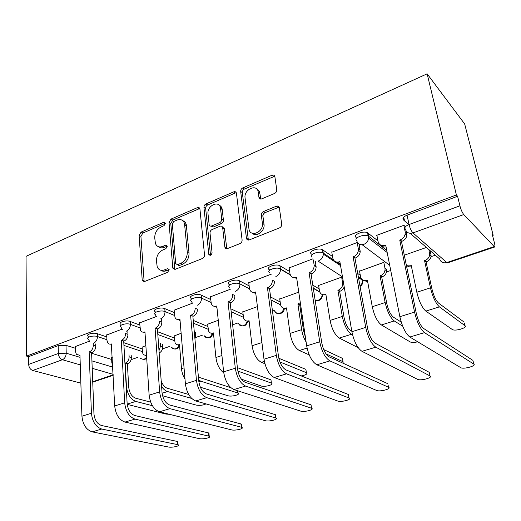 <?xml version="1.0" encoding="UTF-8"?>
<svg xmlns="http://www.w3.org/2000/svg" width="521" height="521" viewBox="0 0 521 521"><rect width="100%" height="100%" fill="white"/><g stroke="black" fill="none" stroke-linecap="round" stroke-linejoin="round"><path stroke-width="0.78" d="M165.411 223.307L163.75 222.259L141.054 232.119L139.114 235.44L142.253 280.708L144.389 281.568L167.755 272.288L169.084 269.416L167.469 268.693L164.408 269.917C161.028 271.031 158.625 270.015 157.205 266.869L156.443 260.858C156.495 255.824 158.631 252.184 162.839 249.943L165.867 248.693L167.274 246.296L165.587 245.189L162.565 246.453C159.179 247.618 156.795 246.635 155.427 243.502L154.724 237.765C154.783 232.841 156.886 229.24 161.041 226.967L164.024 225.678L165.411 223.307M274.58 193.46C276.026 192.711 276.762 191.539 276.781 189.957L274.886 176.704C274.508 175.219 273.545 174.724 271.988 175.238L242.786 187.925C241.334 188.719 240.63 189.911 240.676 191.507L246.459 238.299C246.837 239.81 247.775 240.344 249.285 239.901L279.477 227.911C280.949 227.182 281.698 226.003 281.724 224.375L279.354 207.801C278.963 206.257 277.98 205.73 276.39 206.212L263.502 211.533C262.011 212.301 261.288 213.506 261.314 215.147L262.408 223.385C263.724 232.353 249.82 237.81 248.94 228.778L245.059 197.863C243.62 189.266 257.361 183.288 258.26 192.223L258.937 197.316C259.302 198.827 260.253 199.335 261.789 198.853L274.58 193.46M427.129 73.826L456.396 194.952L26.61 356.103L26.05 256.332L427.129 73.826L464.667 123.959L493.185 235.316L492.547 235.538M199.934 209.129L199.875 208.804C199.478 207.592 198.651 207.208 197.4 207.645L171.012 219.107L169.025 222.5L172.764 267.638L172.894 268.256L175.238 269.311L202.435 258.507C203.848 257.784 204.545 256.606 204.532 254.964L199.934 209.129M205.997 203.906L233.74 191.852C235.173 191.376 236.072 191.845 236.436 193.245L242.102 239.966C242.141 241.64 241.425 242.858 239.94 243.613L227.547 248.537C226.16 248.953 225.267 248.471 224.864 247.104L222.662 227.599C222.272 226.251 221.386 225.795 220.025 226.231L212.093 229.52C210.679 230.269 209.989 231.448 210.009 233.063L212.067 252.776C211.337 255.433 210.243 255.961 208.784 254.352L203.952 207.391C203.932 205.828 204.616 204.662 205.997 203.906L207.69 204.961L235.388 192.959L233.74 191.852M408.77 224.629L403.436 219.888C402.192 218.319 403.404 216.743 407.064 215.16L409.05 224.518L459.906 205.821C460.961 209.748 462.251 212.653 463.768 214.548L494.631 247.019C495.1 246.752 495.048 245.417 494.462 243.027L492.221 234.268L493.185 235.316M131.09 359.659L137.414 357.491M162.5 348.875L169.26 346.55M195.401 337.575L202.539 335.127M232.62 324.791L237.452 323.137M272.483 311.109L274.118 310.542M386.53 271.942L390.73 270.503M431.108 256.638L435.322 255.186M456.396 194.952L457.588 196.267L459.906 205.821M26.61 356.103L28.616 356.67L58.189 345.612L66.011 345.351L75.447 348.269M91.624 353.277L111.657 359.47M80.267 364.876L62.409 359.724L32.706 370.47L80.859 383.143M32.706 370.47C30.277 369.526 28.935 367.5 28.668 364.394L58.359 353.479L66.213 353.205L80.026 357.328M28.616 356.67L28.668 364.394M121.934 329.187L106.714 335.003M145.86 345.631L142.135 347.129M156.287 316.534L139.589 322.903M181.132 333.29L174.118 335.947M192.34 303.248L174.131 310.19M218.266 320.298L207.645 324.225M230.282 289.272L210.471 296.82M257.42 306.595L242.812 311.936M271.474 274.098L248.751 282.74M298.761 292.125L279.757 299.028M312.62 258.937L289.135 267.892M341.672 277.113L318.618 285.449M357.66 242.845L357.211 242.512L331.799 252.203M383.853 262.35L359.542 271.161M405.462 226.713L403.873 225.319L376.624 235.362L376.95 235.622M356.156 237.465C352.372 235.004 363.332 230.399 367.507 232.744L377.966 240.865M385.748 246.974L386.146 247.293M311.545 254.053C307.429 251.702 318.351 247.312 322.447 249.715L332.522 256.495M357.732 273.518L360.278 275.238M269.39 269.728C264.948 267.475 275.876 263.294 279.894 265.749L289.656 271.5M312.802 285.137L319.158 288.881M229.299 284.466C225.111 282.278 235.531 278.546 239.51 280.839L249.129 285.84M270.62 297.009L280.161 301.972M191.266 298.422C187.417 296.332 197.159 293.036 201.171 295.094L210.745 299.523M230.849 308.829L243.112 314.508M155.16 311.675C151.631 309.689 160.768 306.765 164.792 308.621L174.327 312.58M193.252 320.435L207.866 326.504M120.839 324.283C117.616 322.395 126.212 319.803 130.224 321.477L139.726 325.032M157.622 331.74L174.281 337.979M88.225 337.458L88.186 336.286C85.236 334.495 93.344 332.196 97.336 333.707L106.805 336.918M123.796 342.688L142.253 348.959M89.241 341.229L75.395 346.53M112.321 357.367L111.579 357.81M404.53 220.858L403.742 217.12M457.588 196.267L407.064 215.16M426.419 247.455L404.296 255.199M158.859 246.811C160.396 248.009 162.226 248.191 164.349 247.364L162.565 246.453M167.254 246.153L164.349 247.364M160.846 270.262C162.376 271.369 164.167 271.545 166.206 270.777L164.408 269.917M169.143 269.604L166.206 270.777M165.411 223.275L142.845 233.05L140.917 236.358L144.141 281.646M199.777 208.498L172.764 220.09L170.777 223.476L174.815 269.435M173.721 221.49L172.327 223.874L175.681 263.554L177.42 264.72L180.709 263.398C185.092 261.125 187.28 257.407 187.273 252.236L184.525 223.535C183.197 219.934 180.663 218.794 176.932 220.103L173.721 221.49M177.342 264.746L179.198 265.599L177.42 264.72M182.858 220.748C184.545 221.321 185.678 222.578 186.264 224.518L189.032 253.154C189.045 258.312 186.863 262.017 182.487 264.284L179.198 265.599M236.306 192.757L235.388 192.959M222.487 227.058L224.356 228.608L226.791 248.706M207.69 204.961C206.316 205.71 205.632 206.87 205.652 208.433L210.517 255.283L208.784 254.352M220.539 208.465L220.455 207.912C219.165 199.751 206.804 205.71 207.996 213.818L209.149 224.675C209.553 225.945 210.406 226.368 211.715 225.938L219.628 222.636C221.054 221.881 221.751 220.696 221.725 219.08L220.539 208.465L222.22 209.52L222.135 208.967C221.718 207.058 220.709 205.808 219.107 205.215M211.005 226.114L213.415 226.941L211.715 225.938M222.22 209.52L223.411 220.109C223.437 221.718 222.741 222.903 221.321 223.652L213.415 226.941M256.912 189.169C258.566 189.918 259.556 191.311 259.868 193.356L260.721 199.055M252.281 233.252C256.286 237.55 265.078 231.005 264.036 224.44L262.389 223.216M279.158 207.13L265.117 212.62C263.633 213.382 262.903 214.587 262.936 216.222L264.017 224.271M274.762 176.209L244.414 189.051C242.968 189.839 242.265 191.025 242.311 192.62L248.374 240.083M127.215 404.381L165.945 414.058L169.429 414.299M111.572 357.634L111.82 362.785L112.712 365.39M131.214 355.478L131.331 357.504C131.266 360.532 130.048 362.596 127.684 363.704L125.17 363.117L126.46 386.53C127.43 394.351 130.55 399.314 135.812 401.43L152.406 405.703M125.17 363.117L125.47 363.02C127.834 361.906 129.058 359.829 129.13 356.794L129.013 354.762M150.68 402.14L135.623 398.194C131.728 396.611 129.416 392.932 128.7 387.149L127.391 363.801M75.389 346.335L75.552 351.74L76.424 354.475L79.954 355.257L81.934 416.214C82.832 424.641 86.258 429.858 92.21 431.87L168.374 446.992C172.073 447.839 180.774 445.878 178.091 444.797L177.335 444.563L177.088 441.398L177.843 441.632L177.921 442.589M95.649 343.945L95.734 346.068C95.61 349.239 94.334 351.415 91.904 352.6L89.15 351.949L91.429 413.244C92.36 421.723 95.786 426.986 101.706 429.037L177.335 444.563M177.088 441.398L101.562 425.514C97.18 423.977 94.64 420.076 93.949 413.811L91.605 352.71M79.98 356.084L79.153 355.504M89.15 351.949L89.449 351.838C91.885 350.646 93.161 348.458 93.285 345.28L95.734 346.068M93.207 343.313L93.285 345.28M162.559 395.758L196.254 405.097C199.888 405.664 203.144 405.266 206.01 403.899M142.122 346.94L142.454 352.183L143.21 354.541L146.531 355.791M158.996 350.718L160.572 345.918L160.39 343.378M162.532 344.147L162.721 346.673C162.715 349.643 161.523 351.74 159.159 352.958M146.57 356.312L145.952 355.889M188.7 394.475L167.306 388.249C164.669 387.305 162.624 384.837 161.184 380.858M161.588 386.458C163.392 389.187 165.378 390.88 167.554 391.545L191.689 398.448M200.351 387.227L227.918 395.739C231.519 397.002 241.067 394.508 237.993 393.088L237.524 392.899L237.276 390.652M174.105 335.752L175.115 343.092C176.072 344.622 177.427 345.136 179.172 344.635L179.491 344.524L181.497 368.666C181.855 372.476 183.027 375.967 185.001 379.145M195.323 332.261L195.609 335.335L194.926 338.839M179.576 345.573L178.019 344.837M230.783 387.65L200.507 377.829L198.364 376.546M198.69 380.076L200.819 381.19L237.524 392.899M106.707 334.795L106.961 340.298L107.697 342.759C108.602 344.036 109.82 344.433 111.351 343.951L114.692 405.957C115.714 414.566 119.146 419.939 124.981 422.082L199.237 438.617C202.91 439.555 212.099 437.412 209.214 436.272L208.595 436.077L208.296 432.853L208.914 433.055L209.012 434.091M127.814 331.714L127.964 334.371C127.886 337.601 126.577 339.835 124.031 341.066L121.308 340.363L124.669 402.837C125.73 411.499 129.162 416.924 134.965 419.105L208.595 436.077M208.296 432.853L134.75 415.511C130.465 413.876 127.925 409.858 127.131 403.456L123.711 341.183M111.709 344.824L110.589 344.134M121.308 340.363L121.627 340.246C124.174 339.008 125.489 336.761 125.574 333.525L127.964 334.371M139.576 322.688L140.501 330.392C141.451 331.988 142.826 332.515 144.623 331.962L144.955 331.844L149.13 395.178C150.302 403.97 153.734 409.513 159.433 411.798L231.493 429.864C235.134 430.906 244.857 428.555 241.757 427.363L241.288 427.207L240.93 423.925L241.399 424.081L241.523 425.188M161.569 318.859L161.816 322.082C161.784 325.378 160.429 327.67 157.759 328.959L155.089 328.191L159.628 391.896C160.839 400.747 164.278 406.334 169.931 408.659L241.288 427.207M240.93 423.925L169.651 404.999C165.47 403.254 162.93 399.112 162.031 392.573L157.427 329.077M145.027 332.978L143.562 332.183M155.089 328.191L155.421 328.074C158.097 326.778 159.452 324.479 159.485 321.17L161.816 322.082M241.379 379.158L261.021 385.95C264.57 387.344 274.697 384.596 271.395 383.117L271.154 381.235M207.619 324.023L208.556 331.011C209.527 332.919 211.044 333.59 213.096 333.017L213.428 332.906L215.909 357.491C216.925 364.537 219.536 369.649 223.75 372.841M213.545 334.059L211.611 333.238M270.666 379.75L237.381 367.644M237.869 371.095L271.076 382.981M301.21 375.915C305.99 374.996 307.716 373.915 306.368 372.671L306.101 370.815M242.786 311.714L243.652 318.259C244.596 320.604 246.283 321.457 248.706 320.825L249.058 320.708L252.053 345.762C253.532 354.176 256.632 359.698 261.36 362.329L264.896 363.71M249.207 321.965L246.83 321.04M305.723 369.311L278.813 358.259M279.933 361.971L306.205 372.6M343.202 363.287L342.74 359.881M279.725 298.787L280.565 304.798C281.418 307.637 283.274 308.706 286.127 308.015L286.491 307.891L290.067 333.42C291.701 342.01 294.788 347.709 299.321 350.509L309.22 354.892M300.61 304.668L299.757 304.98L297.901 303.984L301.646 329.656C302.369 334.202 303.854 338.331 306.114 342.037M297.901 303.984L300.311 302.642M305.365 336.944L303.515 330.568L299.757 304.98M286.68 309.246L283.782 308.198M342.473 358.363L323.71 349.591M326.048 353.889L343.026 361.711M174.112 309.962L174.965 317.309C175.935 319.301 177.479 319.985 179.602 319.36L179.947 319.236L185.398 383.827C186.72 392.821 190.152 398.532 195.688 400.968L265.254 420.701C268.836 421.86 279.158 419.275 275.83 418.031L275.557 415.869M190.608 315.394L190.96 315.27C193.766 313.916 195.167 311.558 195.147 308.185L197.4 309.168C197.42 312.528 196.033 314.879 193.226 316.227L190.608 315.394L196.456 380.369C197.83 389.415 201.262 395.178 206.746 397.666L275.511 417.914M275.088 414.573L206.394 393.928C202.33 392.066 199.797 387.793 198.781 381.105L192.881 316.351M180.051 320.513L178.189 319.607M210.445 296.579L211.246 303.463C212.184 305.918 213.91 306.797 216.41 306.101L216.775 305.97L223.626 371.864C225.124 381.053 228.55 386.953 233.896 389.558L300.617 411.102C304.121 412.398 315.107 409.545 311.538 408.249L311.226 406.1M228.009 301.92L228.38 301.789C231.331 300.376 232.77 297.947 232.698 294.508L234.867 295.57C234.945 299.002 233.512 301.418 230.562 302.825L228.009 301.92L235.303 368.21C236.853 377.464 240.272 383.417 245.56 386.074L311.369 408.184M310.874 404.778L245.124 382.251C241.21 380.265 238.683 375.856 237.537 369.018L230.197 302.955M216.925 307.37L214.587 306.355M248.719 282.48L249.507 288.803C250.354 291.78 252.255 292.887 255.212 292.125L255.596 291.981L263.997 359.23C265.677 368.634 269.09 374.729 274.228 377.517L337.706 401.04C341.099 402.473 352.821 399.327 349.005 397.979L348.653 395.836M267.442 287.716L267.833 287.572C270.933 286.101 272.424 283.613 272.294 280.109L274.372 281.255C274.502 284.753 273.017 287.227 269.924 288.693L267.442 287.716L276.332 355.368C278.077 364.837 281.477 370.991 286.543 373.837L348.985 397.972M349.005 397.979L348.432 394.508L286.016 369.936C282.271 367.806 279.751 363.241 278.461 356.253L269.533 288.829M255.785 293.505L252.893 292.359M272.294 280.109L274.372 281.255M318.578 285.195L319.484 290.933C320.304 294.078 322.31 295.283 325.495 294.541L325.885 294.404L330.08 320.428C331.903 329.2 334.97 335.081 339.275 338.064L358.181 347.676M344.192 286.817C343.456 288.986 342.076 290.457 340.05 291.232L337.895 290.295L342.29 316.462C344.166 325.293 347.227 331.232 351.467 334.267L352.554 334.847M337.895 290.295L338.292 290.158C341.118 288.94 342.597 286.778 342.72 283.671L341.652 277.12M351.792 331.148L350.841 330.64C347.702 328.373 345.443 323.977 344.055 317.452L339.653 291.363M289.096 267.605L289.969 273.649C290.777 276.957 292.841 278.201 296.156 277.367L296.566 277.224L306.68 345.872C308.575 355.498 311.962 361.802 316.846 364.791L376.729 390.503C380.076 391.987 392.098 388.686 388.497 387.253L388.073 384.954M315.27 261.086L316.136 266.902C315.973 270.165 314.417 272.457 311.473 273.779L309.083 272.717L319.738 341.783C321.698 351.473 325.078 357.849 329.884 360.897L388.497 387.253M387.839 383.71L329.252 356.905C325.697 354.625 323.196 349.904 321.75 342.746L311.063 273.922M309.083 272.717L309.494 272.568C312.444 271.239 314.007 268.94 314.176 265.658L314.104 264.863L316.065 266.101M313.316 259.894L314.104 264.863M359.49 270.874L360.545 276.723C361.47 279.927 363.612 281.132 366.979 280.337L367.39 280.2L372.274 306.726C374.299 315.693 377.334 321.77 381.392 324.948L410.314 342.01C412.033 342.616 414.514 342.551 417.764 341.822M380.056 275.863L380.473 275.72C383.143 274.626 384.674 272.652 385.052 269.793L384.967 268.269L386.589 269.461L386.68 270.972C386.295 273.818 384.778 275.791 382.108 276.879L380.056 275.863L385.162 302.545C387.24 311.571 390.268 317.706 394.241 320.943L402.681 326.172M384.967 268.269L383.821 262.363M401.222 322.076L393.524 317.243C390.581 314.827 388.34 310.282 386.803 303.613L381.698 277.016M367.67 281.711L363.456 280.337M331.747 251.89L332.782 258.058C333.707 261.425 335.928 262.669 339.438 261.776L339.868 261.62L351.89 331.721C354.013 341.581 357.373 348.106 361.971 351.317L417.809 379.464C421.196 380.923 433.322 377.497 430.046 375.973L429.525 373.479M359.054 244.102L360.226 251.702C359.803 254.717 358.194 256.814 355.407 258.006L354.97 258.162L353.114 256.853L365.735 327.39C367.93 337.315 371.278 343.919 375.784 347.188L430.046 375.973M429.297 372.365L375.042 343.111C371.707 340.662 369.226 335.771 367.605 328.445L354.97 258.162M340.167 263.346L335.869 261.868M353.114 256.853L353.551 256.697C356.351 255.498 357.96 253.388 358.389 250.367L358.318 248.758L360.154 250.106M357.178 242.525L358.318 248.758M406.341 265.104L411.18 265.209L416.826 292.261C419.066 301.431 422.069 307.716 425.833 311.109L452.515 329.663C455.947 331.356 467.917 327.546 464.96 325.671L464.393 323.215M430.431 250.94L431.16 256.365C430.574 258.957 429.017 260.741 426.504 261.724L426.061 261.874L424.556 260.63L430.444 287.846C432.756 297.074 435.745 303.417 439.411 306.876L464.96 325.671M424.556 260.63L424.999 260.474C427.52 259.484 429.083 257.687 429.675 255.088L428.946 249.65M464.146 322.121L438.584 303.098C435.869 300.519 433.654 295.817 431.948 288.999L426.061 261.874M411.512 266.791C409.441 267.143 407.761 266.609 406.478 265.176M376.878 235.264L378.096 241.555C379.145 244.987 381.535 246.225 385.26 245.267L385.716 245.104L399.854 316.709C402.232 326.81 405.553 333.583 409.812 337.028L461.026 367.839C464.465 369.278 476.735 365.709 473.791 364.101L473.166 361.379M403.521 217.361L404.198 220.565M406.491 231.487L406.855 235.557C406.211 238.305 404.57 240.22 401.925 241.301L401.463 241.47L399.75 240.051L414.56 312.105C417.015 322.278 420.323 329.129 424.478 332.645L473.791 364.101M472.944 360.415L423.612 328.471C420.532 325.846 418.083 320.773 416.272 313.258L401.463 241.47M386.074 246.921C383.912 247.286 382.186 246.707 380.89 245.189M399.75 240.051L400.213 239.881C402.87 238.794 404.517 236.866 405.162 234.111L405.149 231.702L406.842 233.161M403.821 225.339L405.149 231.702M165.398 223.164L163.75 222.259M169.11 269.481L167.469 268.693M167.234 246.036L165.587 245.189M463.768 214.548L412.977 232.92L446.797 262.558C443.137 263.418 440.746 262.213 439.639 258.937L410.157 233.323M443.918 262.838L447.546 262.858L446.797 262.558L493.986 246.674M66.011 345.351L66.213 353.205C66.05 356.377 64.78 358.552 62.409 359.724C60.019 358.728 58.665 356.644 58.359 353.479L58.189 345.612M91.917 360.884L112.796 367.116M113.148 374.352L92.204 368.314M92.718 381.75L113.174 374.86M368.015 233.056L368.627 236.293L386.764 250.412M389.708 265.339L362.186 244.753M322.74 249.891L323.261 253.063L333.44 259.875M338.624 263.346L340.363 264.512M358.266 276.495L361.196 278.455M342.479 276.859L318.044 261.086M279.972 265.795L280.409 268.901L290.197 274.613M295.316 277.602L296.742 278.435M313.258 288.08L319.712 291.845M239.51 280.839L239.868 283.886L249.513 288.855M271.005 299.914L280.572 304.844M201.171 295.094L201.464 298.084L211.044 302.473M231.168 311.695L243.444 317.322M164.792 308.621L165.02 311.558L174.561 315.479M193.506 323.254L208.14 329.265M130.224 321.477L130.393 324.355L139.908 327.878M157.824 334.515L174.502 340.695M97.336 333.707L97.453 336.533L106.935 339.718M123.946 345.423L142.422 351.629M90.035 342.121L88.29 339.106C85.34 337.334 93.461 335.042 97.453 336.533C97.336 339.757 96.033 341.978 93.552 343.202M146.629 357.224L143.939 359.549L140.494 358.487M122.402 329.767L120.996 327.155C117.766 325.28 126.375 322.701 130.393 324.355C130.315 327.644 128.98 329.923 126.375 331.2M156.411 316.703L155.369 314.599C151.839 312.626 160.989 309.721 165.02 311.558C164.988 314.905 163.614 317.25 160.878 318.585M192.197 302.877L191.539 301.399C187.684 299.328 197.446 296.045 201.464 298.084C201.49 301.503 200.064 303.912 197.192 305.306M247.566 321.06L247.117 321.372M229.93 288.237L229.637 287.501C225.443 285.332 235.883 281.62 239.868 283.886C239.96 287.377 238.488 289.845 235.466 291.311M284.271 308.263L283.704 308.751M269.8 272.822C265.358 270.588 276.306 266.426 280.331 268.856L280.441 269.181C280.454 272.639 278.93 275.088 275.863 276.534M322.805 294.704L322.167 295.453M312.04 257.211C307.924 254.873 318.865 250.51 322.961 252.887L323.339 254.131C323.072 257.354 321.477 259.621 318.559 260.923M363.209 280.233L362.636 281.418M356.742 240.682C352.958 238.24 363.945 233.655 368.119 235.98L368.627 236.293L368.679 238.175C368.171 241.138 366.53 243.209 363.756 244.395C360.076 245.352 357.738 244.115 356.742 240.682M179.068 344.668C178.429 346.745 177.251 348.126 175.538 348.796C173.897 349.278 172.607 348.816 171.67 347.416C174.841 349.949 177.492 349.526 179.621 346.146M212.314 333.206C211.676 335.374 210.451 336.82 208.628 337.543C206.752 338.07 205.326 337.504 204.343 335.837M247.188 321.066C246.602 323.391 245.313 324.948 243.327 325.736C241.164 326.322 239.582 325.625 238.579 323.632M283.815 308.204C283.313 310.737 281.952 312.45 279.744 313.342C277.231 313.994 275.479 313.121 274.495 310.731M322.284 294.547C321.952 297.354 320.532 299.275 318.018 300.317L315.172 300.409M362.707 279.972L362.72 280.415C362.649 282.59 361.717 284.375 359.933 285.762M405.384 229.168C404.14 227.631 405.364 226.081 409.05 224.518C409.994 228.354 411.303 231.155 412.977 232.92C409.057 233.942 406.523 232.692 405.384 229.168M143.894 280.708L142.064 279.894M140.917 236.358L139.114 235.44M142.845 233.05L141.054 232.119M174.555 268.51L172.764 267.638M170.777 223.476L169.025 222.5M172.764 220.09L171.012 219.107M199.113 208.674L197.4 207.645M182.487 264.284L180.709 263.398M189.032 253.154L187.273 252.236M186.525 225.938L184.786 224.955M226.524 247.827L224.825 246.863M224.388 228.83L222.701 227.82M210.471 255.03L208.739 254.098M205.652 208.433L203.952 207.391M221.321 223.652L219.628 222.636M223.411 220.109L221.725 219.08M260.552 198.436L258.937 197.316M259.868 193.356L258.26 192.223M262.942 216.28L261.321 215.206M265.117 212.62L263.502 211.533M277.98 207.325L276.39 206.212M248.113 239.237L246.453 238.234M242.311 192.62L240.676 191.507M244.414 189.051L242.786 187.925M273.571 176.424L271.988 175.238M131.331 357.504L129.13 356.794M127.684 363.704L125.47 363.02M127.183 404.12L135.812 401.43M91.429 413.244L81.934 416.214M89.449 351.838L91.904 352.6M101.706 429.037L92.21 431.87M162.721 346.673L160.572 345.918M162.096 393.251L167.554 391.545M179.511 344.759L179.172 344.635M181.497 368.666L184.043 367.839M195.609 335.335L194.574 334.931M198.859 381.795L200.819 381.19M111.351 343.951L111.676 344.055M124.669 402.837L114.692 405.957M121.627 340.246L124.031 341.066M134.965 419.105L124.981 422.082M144.623 331.962L144.968 332.085M159.628 391.896L149.13 395.178M155.421 328.074L157.759 328.959M169.931 408.659L159.433 411.798M213.46 333.166L213.096 333.017C211.533 338.142 208.628 339.086 204.388 335.856M215.909 357.491L221.933 355.537M249.09 321.001L248.706 320.825M252.053 345.762L261.913 342.558M261.36 362.329L264.349 361.398M286.543 308.23L286.127 308.015M290.067 333.42L301.646 329.656M300.135 304.85L298.272 303.86M299.321 350.509L307.084 348.093M179.602 319.36L179.966 319.51M196.456 380.369L185.398 383.827M190.96 315.27L193.226 316.227M206.746 397.666L195.688 400.968M216.41 306.101L216.808 306.276M235.303 368.21L223.626 371.864M228.38 301.789L230.562 302.825M245.56 386.074L233.896 389.558M255.212 292.125L255.642 292.34M276.332 355.368L263.997 359.23M267.833 287.572L269.924 288.693M286.543 373.837L274.228 377.517M325.951 294.801L325.495 294.541M330.08 320.428L342.29 316.462M343.626 283.535L342.649 282.916M340.05 291.232L338.292 290.158M339.275 338.064L351.467 334.267M296.156 277.367L296.625 277.641M319.738 341.783L306.68 345.872M309.494 272.568L311.473 273.779M329.884 360.897L316.846 364.791M367.474 280.676L366.979 280.337M372.274 306.726L385.162 302.545M382.108 276.879L380.473 275.72M381.392 324.948L394.241 320.943M339.438 261.776L339.952 262.122M365.735 327.39L351.89 331.721M353.551 256.697L355.407 258.006M375.784 347.188L361.971 351.317M411.303 265.795L410.75 265.352M416.826 292.261L430.444 287.846M431.127 254.098L429.643 252.815M426.504 261.724L424.999 260.474M425.833 311.109L439.411 306.876M385.26 245.267L385.84 245.723M414.56 312.105L399.854 316.709M400.213 239.881L401.925 241.301M424.478 332.645L409.812 337.028M142.923 359.731L146.727 358.728M279.894 265.749L280.441 269.181L290.314 274.945M322.447 249.715L323.339 254.131L340.552 265.619M367.507 232.744L368.679 238.175L387.175 252.49M238.651 323.665C243.04 327.422 246.088 326.55 247.801 321.04M274.593 310.776C277.003 315.778 284.642 313.818 284.225 308.263M294.964 277.654L296.781 278.715M313.303 288.347L319.835 292.164M315.14 300.194C319.692 301.425 322.134 299.568 322.473 294.612M358.461 277.569L362.72 280.415C363.065 283.105 362.18 285.124 360.057 286.472M447.546 262.858L494.631 247.019M92.738 382.173L113.194 375.296M144.083 281.522L142.253 280.708M174.678 269.123L172.894 268.256M186.264 224.518L184.525 223.535M226.563 248.061L224.864 247.104M224.356 228.608L222.662 227.599M222.135 208.967L220.455 207.912M264.036 224.44L262.408 223.385M262.936 216.222L261.314 215.147M248.126 239.302L246.459 238.299M178.091 444.797L177.843 441.632M237.993 393.088L237.739 390.796M209.214 436.272L208.914 433.055M241.757 427.363L241.399 424.081M271.395 383.117L270.985 379.887M306.368 372.671L305.892 369.382M343.039 361.717L342.492 358.37M275.83 418.031L275.407 414.69M311.538 408.249L311.044 404.843M343.762 284.329L342.72 283.671M314.176 265.658L316.136 266.902M386.68 270.972L385.052 269.793M358.389 250.367L360.226 251.702M431.16 256.365L429.675 255.088M405.162 234.111L406.855 235.557"/></g></svg>
